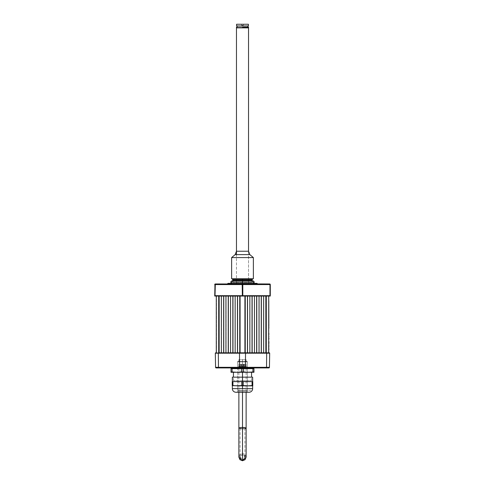 <?xml version="1.0" encoding="UTF-8"?>
<svg xmlns="http://www.w3.org/2000/svg" width="485" height="485" viewBox="0 0 485 485"><rect width="100%" height="100%" fill="white"/><g stroke="black" fill="none" stroke-linecap="round" stroke-linejoin="round"><path stroke-width="0.36" stroke-dasharray="2.42 1.82" d="M242.5 27.148L248.538 27.148L236.462 27.148L244.501 27.148L242.5 27.148L242.5 27.875L242.5 27.148L248.417 27.148L242.5 27.148M248.538 27.875L236.462 27.875M237.062 27.875L247.938 27.875L237.062 27.875M268.472 352.825L268.714 296.05L268.472 352.825M268.714 352.825L268.714 296.05L268.714 352.825L266.295 352.825L266.295 296.05L268.714 296.05L268.714 352.825L268.714 296.05L265.962 296.05L265.962 352.825L266.295 352.825L266.295 296.05L265.962 296.05L265.962 352.825L265.841 296.05L265.841 352.825L266.295 352.825M265.841 352.825L263.543 352.825L263.543 296.05L265.841 296.05L263.543 296.05L263.543 352.825L265.841 352.825M263.543 352.825L263.664 296.05L263.543 352.825L263.664 296.05L261.36 296.05L261.36 352.825L263.543 352.825M263.664 352.825L263.664 296.05L261.36 296.05L261.36 352.825L261.239 296.05L261.239 352.825L263.664 352.825M261.239 352.825L258.935 352.825L258.935 296.05L261.239 296.05L258.935 296.05L258.935 352.825L261.239 352.825M258.935 352.825L259.057 296.05L258.935 352.825L259.057 296.05L256.759 296.05L256.759 352.825L258.935 352.825M259.057 352.825L259.057 296.05L256.759 296.05L256.759 352.825L256.638 296.05L256.638 352.825L259.057 352.825M256.638 352.825L254.334 352.825L254.334 296.05L256.638 296.05L254.334 296.05L254.334 352.825L256.638 352.825M254.334 352.825L254.455 296.05L254.334 352.825L254.455 296.05L252.151 296.05L252.151 352.825L254.334 352.825M254.455 352.825L254.455 296.05L252.151 296.05L252.151 352.825L252.036 296.05L252.036 352.825L254.455 352.825M252.036 352.825L249.733 352.825L249.733 296.05L252.036 296.05L249.733 296.05L249.733 352.825L252.036 352.825M249.733 352.825L249.854 296.05L249.733 352.825L249.854 296.05L247.55 296.05L247.55 352.825L249.733 352.825M269.678 353.183A0.364 0.364 0 0 0 269.314 352.825A0.364 0.364 0 0 1 269.678 353.183L266.659 353.183L266.477 352.825L266.659 353.183L245.519 353.183L245.337 352.825L245.519 353.183L239.481 353.183L239.663 352.825L239.481 353.183L218.341 353.183L218.523 352.825L269.314 352.825L242.5 352.825L268.835 352.825L247.568 352.825L249.854 352.825L249.854 296.05L247.55 296.05L247.55 352.825L247.429 296.05L247.55 352.825L215.686 352.825A0.364 0.364 0 0 0 215.322 353.183A0.364 0.364 0 0 1 215.686 352.825L218.523 352.825L218.341 353.183L215.322 353.183M247.429 352.825L245.131 352.825L245.131 296.05L247.429 296.05L245.131 296.05L245.131 352.825L247.429 352.825M245.131 352.825L245.252 296.05L245.131 352.825L245.252 296.05L244.919 296.05L245.131 352.825M245.252 352.825L245.252 296.05L244.919 296.05L244.919 352.825L240.081 352.825L240.081 296.05L244.919 296.05L239.748 296.05L239.748 352.825L244.919 352.825L240.087 352.825L240.081 296.05L239.748 296.05L239.748 352.825L239.869 296.05L239.748 352.825L245.252 352.825M239.869 352.825L237.571 352.825L237.571 296.05L239.869 296.05L239.869 352.825L239.869 296.05L237.571 296.05L237.571 352.825L239.869 352.825M237.571 352.825L237.571 296.05L235.146 296.05L235.146 352.825L237.571 352.825M237.45 352.825L237.45 296.05L235.146 296.05L235.146 352.825L235.267 296.05L235.146 352.825L237.45 352.825L216.164 352.825L237.432 352.825M235.267 352.825L232.964 352.825L232.964 296.05L235.267 296.05L235.267 352.825L235.267 296.05L232.964 296.05L232.964 352.825L235.267 352.825M232.964 352.825L232.964 296.05L230.545 296.05L230.545 352.825L232.964 352.825M232.848 352.825L232.848 296.05L230.545 296.05L230.545 352.825L230.666 296.05L230.545 352.825L232.848 352.825M230.666 352.825L228.362 352.825L228.362 296.05L230.666 296.05L230.666 352.825L230.666 296.05L228.362 296.05L228.362 352.825L230.666 352.825M228.362 352.825L228.362 296.05L225.943 296.05L225.943 352.825L228.362 352.825M228.241 352.825L228.241 296.05L225.943 296.05L225.943 352.825L226.065 296.05L225.943 352.825L228.241 352.825M226.065 352.825L223.761 352.825L223.761 296.05L226.065 296.05L226.065 352.825L226.065 296.05L223.761 296.05L223.761 352.825L226.065 352.825M223.761 352.825L223.761 296.05L221.336 296.05L221.336 352.825L223.761 352.825M223.64 352.825L223.64 296.05L221.336 296.05L221.336 352.825L221.457 296.05L221.336 352.825L223.64 352.825M221.457 352.825L219.159 352.825L219.159 296.05L221.457 296.05L221.457 352.825L221.457 296.05L219.159 296.05L219.159 352.825L221.457 352.825M219.159 352.825L219.159 296.05L218.705 296.05L218.705 352.825L219.159 352.825M218.705 296.05L216.286 296.05L216.286 352.825L218.705 352.825L216.286 352.825L216.286 296.05L218.705 296.05L218.705 352.825L219.038 352.825L219.038 296.05M216.286 352.825L216.528 296.05L216.286 352.825M216.528 352.825L216.528 296.05L216.528 352.825M242.5 283.967L215.322 283.967L269.678 283.967L242.5 283.967L242.197 284.574L215.019 284.574L215.322 283.967A0.606 0.606 0 0 0 214.716 284.574A0.606 0.606 0 0 1 215.322 283.967L214.716 284.574L214.716 295.686L214.716 284.574L242.197 284.574L242.197 295.686L215.019 295.686L215.019 284.574L214.716 296.05L215.201 296.05L215.019 295.686L242.197 295.686L242.197 284.574L242.803 284.574L242.5 283.967M257.426 283.792L242.5 283.792L257.426 283.792M242.379 296.05L215.201 296.05L245.471 296.05L240.748 296.05L243.409 296.05L241.591 296.05L242.803 295.686L270.284 295.686L270.284 296.05L242.621 296.05L269.799 296.05L270.284 284.574L270.284 295.686L270.284 284.574L269.678 283.967L270.284 284.574A0.606 0.606 0 0 0 269.678 283.967L269.981 284.574L242.803 284.574L269.981 284.574L269.981 295.686L242.803 295.686L242.803 284.574L242.803 295.686L242.197 295.686M228.005 283.361L256.995 283.361L228.005 283.361M242.5 283.361L231.806 283.361L242.5 283.361L231.806 283.361L242.5 283.361L242.5 282.1L230.66 282.1L242.5 282.1L242.5 283.361L253.194 283.361L242.5 283.361M240.748 296.05L241.591 296.05L240.748 296.05M244.252 296.05L243.409 296.05L244.252 296.05M241.621 296.05L234.443 296.05L241.621 296.05M233.449 296.05L234.443 296.05M218.826 296.05L232.533 296.05M245.471 296.05L268.714 296.05L245.471 296.05M266.174 296.05L252.345 295.808L266.174 296.05M249.836 254.613L235.164 254.613M253.37 278.772L231.63 278.772M231.63 257.577L253.37 257.577L231.63 257.577M233.018 280.136L242.5 280.136L242.5 279.293L232.533 279.293L252.467 279.293L242.5 279.293L242.5 280.136L251.982 280.136L233.018 280.136M251.982 282.397L251.982 280.839L251.982 282.397L233.018 282.397L251.982 282.397M233.018 280.839L233.018 282.397L233.018 280.839M237.062 25.941L248.417 25.941L237.062 25.941M241.221 24.25L241.894 25.42L243.106 25.42L243.779 24.25L241.221 24.25L248.417 24.25L236.583 24.25L243.779 24.25L241.221 24.25L243.779 24.25L243.106 25.42L241.894 25.42L241.221 24.25M236.583 27.148L240.324 27.148L236.583 27.148M237.062 27.148L241.439 27.148L237.062 27.148M236.462 251.23L248.538 251.23L248.538 278.772L248.538 251.23M236.462 254.31L236.462 278.772L236.462 254.31M236.462 279.293L236.462 283.967L248.538 283.967L248.538 279.293L248.538 283.967L236.462 283.967L236.462 279.293M242.5 352.825L238.311 352.825L242.5 352.825M252.345 353.183L266.053 353.183L266.235 352.825L252.527 352.825L252.345 353.183L252.527 352.825L245.368 352.825A0.364 0.321 90 0 1 245.683 353.183L252.345 353.183L245.683 353.183A0.364 0.321 90 0 0 245.368 352.825L252.527 352.825L252.345 353.183L252.527 352.825L266.235 352.825L266.053 353.183L252.345 353.183M232.473 352.825L232.654 353.183L239.317 353.183A0.364 0.321 -90 0 1 239.632 352.825L218.765 352.825L218.947 353.183L232.654 353.183L232.473 352.825L232.654 353.183L218.947 353.183L218.765 352.825L239.632 352.825A0.364 0.321 -90 0 0 239.317 353.183L232.654 353.183L232.473 352.825M245.095 367.921L245.398 367.327L245.095 367.921L216.171 367.921L268.829 367.921A0.606 0.606 0 0 0 269.436 367.327A0.606 0.606 0 0 1 268.829 367.921L266.235 367.921L266.538 367.327L269.436 367.327L266.538 367.327L266.235 367.921L237.668 367.921L237.668 361.883L247.332 361.883L247.332 367.921L237.668 367.921L237.668 361.883L247.332 361.883L247.332 367.921L228.878 367.921L244.349 367.921M247.332 367.921L245.919 367.921L247.332 367.921L247.332 361.883L237.668 361.883L237.668 367.921L247.332 367.921L247.332 361.883L237.668 361.883L237.668 367.921L247.332 367.921M240.651 367.921L239.79 367.921M215.322 353.189L215.564 367.327L215.322 353.189L218.341 353.189L218.462 367.327L239.602 367.327L239.481 353.189L245.519 353.189L245.398 367.327L266.538 367.327L266.659 353.189L245.519 353.189L245.398 367.327L239.602 367.327L239.481 353.189L218.341 353.189L218.462 367.327L215.564 367.327A0.606 0.606 0 0 0 216.171 367.921A0.606 0.606 0 0 1 215.564 367.327L218.462 367.327L218.765 367.921L218.462 367.327L239.602 367.327L239.905 367.921L239.602 367.327L266.538 367.327L266.659 353.189L269.678 353.189L269.436 367.327L269.678 353.189M256.389 367.678L228.611 367.678L256.389 367.678M251.982 367.678L233.018 367.678L251.982 367.678M237.668 372.256L237.668 385.86L237.668 368.649L237.668 372.256L241.439 371.946L241.439 368.649L242.5 368.649L242.5 371.946L241.439 371.946L251.557 372.274L242.5 372.274L242.5 380.725L242.5 372.274L231.024 372.274L241.439 371.946L241.439 368.649L232.085 368.649L232.085 371.946L236.765 372.274L252.915 371.946L253.976 371.946L253.976 372.274L248.235 372.274L252.915 371.946L252.915 368.649L243.561 368.649L243.561 371.946L253.976 372.274M242.5 380.725L251.557 380.725L233.443 380.725L242.5 380.725L242.5 377.166L242.5 380.725M242.5 372.274L233.443 372.274L242.5 372.274M231.024 368.649L231.024 372.189L232.085 371.946L231.024 371.946L231.024 368.649L232.085 368.649L232.085 371.946M234.419 372.189L236.765 372.274M243.561 371.946L242.5 371.946L242.5 368.649L243.561 368.649L243.561 371.946M253.976 368.649L253.976 371.946L252.915 371.946L252.915 368.649L253.976 368.649L253.976 372.189M249.023 392.262L235.977 392.262L242.5 392.262L242.5 391.177L237.608 391.177L242.5 391.177L242.5 392.262L237.608 392.262L247.392 392.262L242.5 392.262L242.5 391.177L242.5 392.262L247.392 392.262L242.5 392.262L242.5 359.646L242.5 392.262L246.125 392.262L238.875 392.262L242.5 392.262L242.5 428.898L242.5 359.646L246.125 359.646L238.875 359.646L242.5 359.646L242.5 392.262L238.875 392.262L249.023 392.262M232.351 388.637L252.649 388.637L242.5 388.637L242.5 385.86L252.649 385.86L242.5 385.86L242.5 388.637L232.351 388.637M248.744 385.842L232.351 385.86L242.5 385.86L237.365 385.86L241.803 385.539L241.803 381.634L242.5 381.634L242.5 385.539L241.803 385.539L241.803 381.634L252.649 381.634L242.5 381.634L242.5 377.166L252.649 377.166M242.5 391.177L247.392 391.177L242.5 391.177M235.14 385.775L243.197 385.539L247.635 385.86L232.23 385.672M242.5 385.86L232.351 385.86L242.5 385.86M232.351 377.166L242.5 377.166L242.5 381.634L232.351 381.634L243.197 381.634L243.197 385.539L242.5 385.539L242.5 381.634L240.518 381.634L252.77 381.634L252.77 385.86L247.635 385.86L252.073 385.539L252.073 381.634L243.197 381.634L243.197 385.539L247.635 385.86M232.23 385.539L232.23 381.634L232.927 381.634L232.927 385.539L232.23 385.539L232.23 381.634L241.803 381.634L232.927 381.634L232.927 385.539M244.482 381.634L252.649 381.634L244.482 381.634M252.073 385.539L252.073 381.634L252.77 381.634L252.77 385.539L252.073 385.539M253.673 368.491L244.052 368.491L244.064 368.163L253.734 368.163L244.064 368.163L244.052 367.836L253.673 367.836L253.734 368.163M240.948 367.836L253.564 367.836L231.327 367.836L231.266 368.163M244.052 367.836L244.064 368.163L231.375 368.163L244.064 368.163L244.052 368.491L231.436 368.491L240.948 368.491M247.332 390.389L247.332 368.649L247.332 390.389L237.668 390.389L247.332 390.389M247.332 368.491L247.332 361.398L237.668 361.398L237.668 368.491L237.668 361.398L247.332 361.398L247.332 368.491M237.668 385.86L237.668 390.389L237.668 385.86M240.633 390.389L250.769 390.389L240.633 390.389M237.668 390.389L247.241 390.389L237.668 390.389M242.5 366.472L246.726 366.472L242.5 366.472M240.269 366.715L244.731 366.715L240.269 366.715M242.5 366.715L238.511 366.715L242.5 366.715M244.592 366.593L241.385 366.715L243.591 366.702L241.451 366.593L241.451 364.296L241.451 366.593L240.408 366.593L240.408 364.296L243.549 364.296L240.408 364.296L240.39 366.715L241.451 366.715L241.451 364.296L240.408 364.296L241.451 364.296L241.451 366.715L243.549 366.715L243.549 364.296L244.592 364.296L241.451 364.296L244.592 364.296L244.592 366.593L243.549 366.593L243.549 364.296L244.592 364.296L244.592 366.593L243.549 366.593L243.549 364.296L243.549 366.715L244.592 366.593M238.396 366.472L246.726 366.472L238.396 366.472M243.118 366.715L240.33 366.715L244.67 366.715L241.876 366.715L243.949 366.593L243.949 364.296L241.912 364.296L241.912 366.593L241.912 364.296L244.531 364.296L240.469 364.296L241.912 364.296L240.469 364.296L240.469 366.593L241.876 366.715L244.04 366.715L243.949 364.296L244.531 364.296L244.531 366.593L243.088 366.593L244.531 366.593L244.531 364.296L240.469 364.296L240.457 366.715L241.051 366.715L241.051 364.296L241.051 366.715L243.118 366.715M243.088 366.593L243.088 364.296L243.088 366.593M268.775 326.247L268.775 300.67M268.775 309.485L268.775 310.382M268.775 315.141L268.775 315.771M268.775 324.962L268.775 324.538M268.835 311.734L268.835 310.83L268.775 311.637M268.835 311.346L268.835 312.085L268.775 311.334M268.775 324.58L268.775 323.81L268.775 324.58M268.775 336.911L268.775 336.117M268.775 343.986L268.775 345.538L268.775 343.986M268.775 347.63L268.835 345.472M268.775 345.411L268.835 346.927M268.714 298.463L268.714 351.613M268.775 349.8L268.775 349.218L268.775 349.8M268.835 349.218L268.835 349.8M268.775 325.647L268.775 326.272L268.775 325.647M268.775 313.789L268.775 314.432M268.775 308.393L268.775 309.024M268.775 343.774L268.775 345.32M268.835 345.32L268.835 343.774M268.775 342.21L268.775 342.913M268.835 326.247L268.775 300.639M268.835 309.478L268.835 310.376M268.835 315.141L268.835 315.777M268.835 324.962L268.835 324.538M268.835 336.002L268.835 336.972M268.835 320.518L268.835 320.094M268.775 320.094L268.775 320.403M268.835 313.019L268.835 312.607M268.775 312.607L268.775 312.91M268.835 313.789L268.835 314.183M268.775 314.189L268.775 313.528M268.835 313.528L268.835 314.425M268.835 308.411L268.835 309.036M268.835 345.156L268.835 344.301L268.835 345.156M268.775 345.666L268.775 346.229M268.775 347.036L268.775 346.642L268.775 347.036M268.775 348.43L268.775 347.848M268.835 347.569L268.835 349.649L268.835 347.569M268.835 306.326L268.835 305.435L268.835 306.326M268.835 310.83L268.835 311.491L268.835 310.83M268.835 313.074L268.835 312.182L268.835 313.074M268.835 319.488L268.835 318.669L268.835 319.488M268.835 323.422L268.835 322.604L268.835 323.422M268.835 301.391L268.835 302.197L268.835 301.391M268.835 301.591L268.835 301.991L268.835 301.591M268.835 302.664L268.835 303.471L268.835 302.664M268.835 302.864L268.835 303.264L268.835 302.864M268.835 303.937L268.835 304.744L268.835 303.937M268.835 304.137L268.835 304.538L268.835 304.137M268.835 307.811L268.835 308.211L268.835 307.811M268.835 339.354L268.835 337.857M268.835 337.924L268.835 339.3M268.775 339.3L268.775 337.99M268.835 313.825L268.835 314.48L268.835 313.825M268.835 314.025L268.835 314.407L268.835 314.025M268.835 316.22L268.835 317.026L268.835 316.22M268.835 316.426L268.835 316.826L268.835 316.426M268.835 317.493L268.835 318.299L268.835 317.493M268.835 317.699L268.835 318.099L268.835 317.699M268.835 318.766L268.835 319.573L268.835 318.766M268.835 318.972L268.835 319.372L268.835 318.972M231.806 280.839L242.5 280.839L242.5 281.979L233.194 281.979L242.5 281.979L233.194 281.979L242.5 281.979L242.5 280.839L232.054 280.839L242.5 280.839L232.054 280.839L242.5 280.839L242.5 281.979L251.806 281.979L242.5 281.979L251.806 281.979L242.5 281.979L242.5 280.839L231.806 280.839L242.5 280.839L242.5 282.1L230.66 282.1L242.5 282.1L242.5 280.839L253.194 280.839M242.5 282.1L254.34 282.1L242.5 282.1M242.5 280.839L232.054 280.839L242.5 280.839M242.5 427.697L242.5 459.544L244.919 457.125L242.5 454.712L242.5 428.655A2.419 0.479 180 0 0 244.919 428.176A2.419 0.479 180 0 0 242.5 427.697A2.419 0.479 180 0 0 240.081 428.176A2.419 0.479 180 0 0 242.5 428.655L242.5 454.712L244.21 455.415L244.919 457.125L244.21 458.834L242.5 459.544L240.79 458.834L240.081 457.131L240.79 455.421L242.5 454.712L240.081 457.131L242.5 459.544L242.5 427.697M244.919 428.716A3.625 0.715 0 0 1 242.5 428.898L242.5 453.499L238.875 457.125L239.936 454.566L242.5 453.499L242.5 428.898A3.625 0.715 180 0 0 246.125 428.176M238.875 428.176A3.625 0.715 180 0 0 242.5 428.898A3.625 0.715 0 0 1 238.875 428.176M246.125 457.131L242.5 453.499L245.064 454.566L246.125 457.131M251.557 380.725L251.557 377.166M233.443 380.725L233.443 377.166M237.608 391.177L237.608 392.262M247.392 391.177L247.392 392.262M233.194 281.979L232.054 280.839M251.806 281.979L252.946 280.839M246.125 359.646L246.125 392.262M244.919 428.176L244.919 457.125M240.081 428.176L240.081 457.125M238.875 359.646L238.875 392.262"/><path stroke-width="0.73" d="M242.5 27.148L242.5 27.875L248.538 27.875L242.5 27.875L242.5 27.148L248.538 27.148L242.5 27.148M236.462 27.148L236.462 27.875L242.5 27.875L236.462 27.875L236.462 254.31L236.462 27.875L248.538 27.875L248.538 251.23L236.462 251.23L235.164 254.613L231.63 257.577L253.37 257.577L249.836 254.613L253.37 257.577L231.63 257.577L231.63 278.772L253.37 278.772L253.37 257.577L253.37 278.772M268.714 352.825L268.714 296.05L268.714 352.825L266.295 352.825L266.295 296.05L266.295 352.825M265.962 352.825L265.962 296.05L265.962 352.825M265.841 296.05L265.841 352.825L265.841 296.05M263.664 296.05L263.664 352.825L263.664 296.05M261.36 352.825L261.36 296.05L261.36 352.825M261.239 296.05L261.239 352.825L261.239 296.05M259.057 296.05L259.057 352.825L259.057 296.05M256.759 352.825L256.759 296.05L256.759 352.825M256.638 296.05L256.638 352.825L256.638 296.05M254.455 296.05L254.455 352.825L254.455 296.05M252.151 352.825L252.151 296.05L252.151 352.825M252.036 296.05L252.036 352.825L252.036 296.05M249.854 296.05L249.854 352.825L249.854 296.05M247.55 352.825L247.55 296.05L247.55 352.825M247.429 296.05L247.429 352.825L247.429 296.05M245.252 296.05L245.252 352.825L245.252 296.05M244.919 352.825L244.919 296.05L244.919 352.825M240.081 296.05L240.081 352.825L240.081 296.05M239.748 352.825L239.748 296.05L239.748 352.825M237.571 296.05L237.571 352.825L237.571 296.05M237.45 296.05L237.45 352.825L237.45 296.05M235.146 352.825L235.146 296.05L235.146 352.825M232.964 296.05L232.964 352.825L232.964 296.05M232.848 296.05L232.848 352.825L232.848 296.05M230.545 352.825L230.545 296.05L230.545 352.825M228.362 296.05L228.362 352.825L228.362 296.05M228.241 296.05L228.241 352.825L228.241 296.05M225.943 352.825L225.943 296.05L225.943 352.825M223.761 296.05L223.761 352.825L223.761 296.05M223.64 296.05L223.64 352.825L223.64 296.05M221.336 352.825L221.336 296.05L221.336 352.825M219.159 296.05L219.159 352.825L219.159 296.05M219.038 296.05L219.038 352.825L219.038 296.05L218.705 296.05L218.705 352.825L218.705 296.05L234.443 296.05M216.286 296.05L216.286 352.825L216.286 296.05M257.426 283.792L256.995 283.361L242.5 283.361L242.5 282.1L230.66 282.1L242.5 282.1L242.5 283.361L228.005 283.361L227.574 283.792L269.678 283.967A0.606 0.606 0 0 1 270.284 284.574L270.284 295.686L270.284 284.574L269.678 283.967L242.5 283.967L257.426 283.792L256.995 283.361L228.005 283.361L227.574 283.792L257.85 283.967M215.322 283.967L242.5 283.967L242.803 284.574L269.981 284.574L269.678 283.967L270.284 284.574L242.803 284.574L242.803 295.686L269.981 295.686L269.981 284.574L270.284 296.05L269.799 296.05L269.981 295.686L242.803 295.686L242.621 296.05L269.799 296.05L242.379 296.05L242.197 284.574L215.019 284.574L242.197 284.574L242.379 296.05L215.201 296.05L215.019 295.686L242.803 295.686L242.803 284.574L242.197 284.574L242.5 283.967L215.322 283.967L215.019 295.686L215.322 283.967L214.716 284.574A0.606 0.606 0 0 1 215.322 283.967M215.019 295.686L215.019 284.574L214.716 296.05L215.201 296.05M231.63 278.772L231.63 257.577L235.164 254.613L249.836 254.613L248.538 251.23L249.836 254.613M233.018 280.136L251.982 280.136L251.982 280.839L251.982 280.136L242.5 280.136L242.5 279.293L232.533 279.293L242.5 279.293L242.5 280.136L233.018 280.136L233.018 280.839L232.533 279.293M242.5 279.293L252.467 279.293L242.5 279.293M247.938 25.941L247.938 27.148L247.938 25.941M237.062 27.148L237.062 25.941L237.062 27.148M248.417 24.25L248.417 25.941L248.417 24.25L236.583 24.25L236.583 25.941L236.583 24.25L248.417 24.25M236.583 25.941L248.417 25.941L236.583 25.941M235.164 254.613L236.462 251.23M236.462 278.772L236.462 279.293L236.462 278.772M248.538 279.293L248.538 278.772L248.538 279.293M248.538 251.23L248.538 27.148M218.765 352.825L269.314 352.825A0.364 0.364 0 0 1 269.678 353.183A0.364 0.364 0 0 0 269.314 352.825L266.477 352.825L266.659 353.183L269.678 353.183M215.322 353.183A0.364 0.364 0 0 1 215.686 352.825A0.364 0.364 0 0 0 215.322 353.183L239.481 353.183L239.663 352.825L218.523 352.825L218.341 353.183L218.523 352.825M245.519 353.183L266.659 353.183L266.477 352.825L245.337 352.825L245.519 353.183L245.337 352.825L239.663 352.825L239.481 353.183L245.519 353.183M269.678 353.189L269.436 367.327L269.678 353.189L266.659 353.189L266.538 367.327L245.398 367.327L245.095 367.921L245.398 367.327L239.602 367.327L239.905 367.921L266.235 367.921L266.538 367.327L269.436 367.327A0.606 0.606 0 0 1 268.829 367.921A0.606 0.606 0 0 0 269.436 367.327L266.538 367.327L266.235 367.921L268.829 367.921L216.171 367.921A0.606 0.606 0 0 1 215.564 367.327A0.606 0.606 0 0 0 216.171 367.921L218.765 367.921L218.462 367.327L215.564 367.327L218.462 367.327L218.765 367.921L239.905 367.921L239.602 367.327L218.462 367.327L218.341 353.189L215.322 353.189L215.564 367.327L215.322 353.189M239.814 367.921L240.651 367.921M244.349 367.921L245.186 367.921M218.462 367.327L218.341 353.189L239.481 353.189L239.602 367.327L218.462 367.327M239.602 367.327L245.398 367.327L245.519 353.189L239.481 353.189L239.602 367.327M245.398 367.327L245.519 353.189L266.659 353.189L266.538 367.327L245.398 367.327M237.935 372.25L242.5 372.274L242.5 371.946L236.765 372.274L242.5 372.274L242.5 377.166L242.5 372.274L253.976 372.274L253.976 371.946L248.235 372.274L242.5 371.946L242.5 372.274L253.976 372.274M231.024 372.086L236.765 372.274L232.085 371.946L231.024 371.946L231.024 372.274L236.765 372.274L232.085 371.946L232.085 368.649L241.439 368.649L241.439 371.946L236.765 372.274M252.915 368.649L252.915 371.946L248.235 372.274L243.561 371.946L243.561 368.649L252.915 368.649L252.915 371.946L253.976 371.946L253.976 368.649L252.915 368.649M241.439 371.946L243.561 371.946L243.561 368.649L241.439 368.649L241.439 371.946M231.024 368.649L231.024 371.946L232.085 371.946L232.085 368.649L231.024 368.649L231.024 371.946M232.085 371.946L234.419 372.189M253.976 372.189L253.976 368.649M246.125 392.262L246.125 428.176A3.625 0.715 180 0 0 242.5 427.461A3.625 0.715 180 0 0 238.875 428.176L238.875 457.125L242.5 460.75L242.5 392.262L235.977 392.262A3.625 3.625 0 0 1 232.351 388.637A3.625 3.625 0 0 0 235.977 392.262L249.023 392.262A3.625 3.625 0 0 0 252.649 388.637A3.625 3.625 0 0 1 249.023 392.262L242.5 392.262L242.5 427.461A3.625 0.715 0 0 1 246.125 428.176A3.625 0.715 0 0 1 244.919 428.716M252.649 381.634L252.649 377.166L242.5 377.166L242.5 381.634L242.5 377.166L232.351 377.166L232.351 381.634M238.481 385.842L242.5 385.86L242.5 385.539L238.481 385.842M242.5 388.637L252.649 388.637L232.351 388.637L242.5 388.637L242.5 385.86L242.5 388.637M232.23 385.672L252.77 385.86L252.77 385.539L247.635 385.86L242.5 385.539L242.5 385.86L248.744 385.842M247.635 385.86L243.197 385.539L243.197 381.634L252.073 381.634L252.073 385.539L247.635 385.86L252.77 385.86M252.77 385.775L252.77 381.634L241.803 381.634L241.803 385.539L237.365 385.86L232.927 385.539L232.927 381.634L241.803 381.634L232.23 381.634L232.23 385.539L235.14 385.775M252.77 385.539L252.77 381.634L252.073 381.634L252.073 385.539L252.77 385.539M241.803 381.634L241.803 385.539L243.197 385.539L243.197 381.634L241.803 381.634M232.927 385.539L232.927 381.634L232.23 381.634L232.23 385.539M231.327 367.836L231.327 368.491L240.948 368.491L240.936 368.163L231.266 368.163L240.942 367.921L253.625 368.163L240.936 368.163L240.948 368.491L253.564 368.491L244.052 368.491M268.775 336.117L268.775 336.584M268.775 344.441L268.775 343.986M268.835 346.52L268.835 345.411M268.714 351.613L268.714 298.463M268.775 349.218L268.775 349.8M268.775 300.67L268.775 326.247M268.775 300.639L268.835 326.247M268.835 336.899L268.835 336.341M268.835 345.472L268.835 346.29M268.896 346.381L268.896 345.775M268.896 342.21L268.896 343.065M268.896 338.772L268.896 338.142M268.835 343.986L268.835 344.441M268.835 347.848L268.835 348.43M268.896 349.115L268.896 349.661L268.896 349.115M268.835 347.569L268.835 348.388L268.835 347.569M268.835 338.021L268.835 339.185L268.835 338.021M268.775 337.99L268.775 339.3M268.835 334.692L268.835 333.171L268.835 334.692M268.835 328.43L268.835 326.89L268.835 328.43M268.835 341.294L268.835 343.447L268.835 341.294M268.835 342.398L268.835 342.913L268.835 342.398M253.194 283.361L254.34 282.1L253.194 280.839L231.806 280.839L253.194 280.839L242.5 280.839L242.5 282.1L230.66 282.1L242.5 282.1L242.5 280.839L231.806 280.839L230.66 282.1L231.806 283.361M242.5 282.1L254.34 282.1L242.5 282.1M238.875 392.262L238.875 428.176A3.625 0.715 0 0 1 242.5 427.461L242.5 460.75L246.125 457.131L246.125 428.176M238.875 457.125L239.936 459.689L242.5 460.75L245.064 459.689L246.125 457.131M242.197 295.686L242.379 296.05M227.574 283.792L227.15 283.967M251.982 280.136L252.467 279.293M251.557 377.166L251.557 372.274M233.443 377.166L233.443 372.274M252.649 388.637L252.649 385.86M232.351 388.637L232.351 385.86M253.673 367.836L253.673 368.491"/></g></svg>
